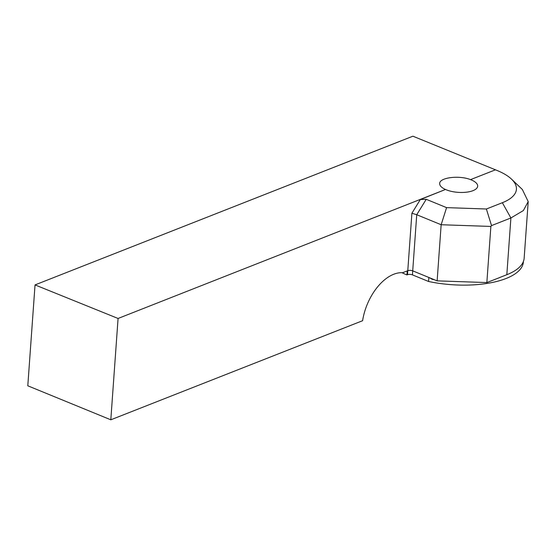 <?xml version="1.0" encoding="UTF-8"?>
<svg xmlns="http://www.w3.org/2000/svg" width="556" height="556" viewBox="0 0 556 556"><rect width="100%" height="100%" fill="white"/><g stroke="black" fill="none" stroke-linecap="round" stroke-linejoin="round"><path stroke-width="0.83" d="M412.698 270.848L437.134 280.863L486.847 282.566L490.872 226.438L491.525 225.597L486.382 209L446.579 207.631L426.237 199.298L420.35 199.507L411.899 213.233L407.777 270.689L407.207 270.918L406.916 274.921A70.049 27.772 -175.9 0 1 401.988 272.69M110.811 419.801L118.074 318.47L35.035 284.915L27.8 385.801L110.811 419.801L362.609 320.708A43.785 25.639 -67.7 0 1 402.62 272.718L407.777 270.689A3.503 1.39 -175.9 0 1 412.712 270.855L429.552 277.757L432.227 279.32L431.734 278.646M499.74 277.493L506.829 274.706A70.049 27.772 -175.9 0 0 524.155 258.186L528.2 201.724M35.035 284.915L412.906 136.199L495.465 169.816L470.536 179.623L495.465 169.816L497.106 170.483A56.914 22.567 -175.9 0 1 511.562 179.178A56.914 22.567 -175.9 0 1 502.353 202.711L486.382 209M118.074 318.47L445.495 189.478A19.043 7.548 4.1 0 0 446.141 189.756A19.043 7.548 4.1 0 0 466.269 192.216A19.043 7.548 4.1 0 0 477.667 186.184A19.043 7.548 4.1 0 0 470.536 179.623L470.536 179.623C459.166 175.064 439.455 177.545 439.671 183.515C439.622 185.711 441.561 187.699 445.495 189.478L420.35 199.507M502.353 202.711L510.894 217.973L491.525 225.597M500.192 277.361L486.847 282.566M506.829 274.706L510.894 217.973L523.384 210.543L528.2 201.585L522.39 189.589M446.579 207.631L441.158 224.735L416.736 214.727L411.899 213.233M490.872 226.438L441.158 224.735L437.134 280.863M523.411 261.473L523.37 261.994A70.049 27.772 -175.9 0 1 428.579 281.482L428.864 277.472L412.712 270.855A3.503 1.39 4.1 0 0 407.777 270.689L407.492 274.699L406.916 274.921M432.227 279.32L434.347 279.724M443.347 281.072L471.724 282.045M426.237 199.298L416.736 214.727L412.427 274.866L428.579 281.482M412.427 274.866A3.503 1.39 4.1 0 0 407.492 274.699M511.562 179.178L522.418 189.561"/></g></svg>
